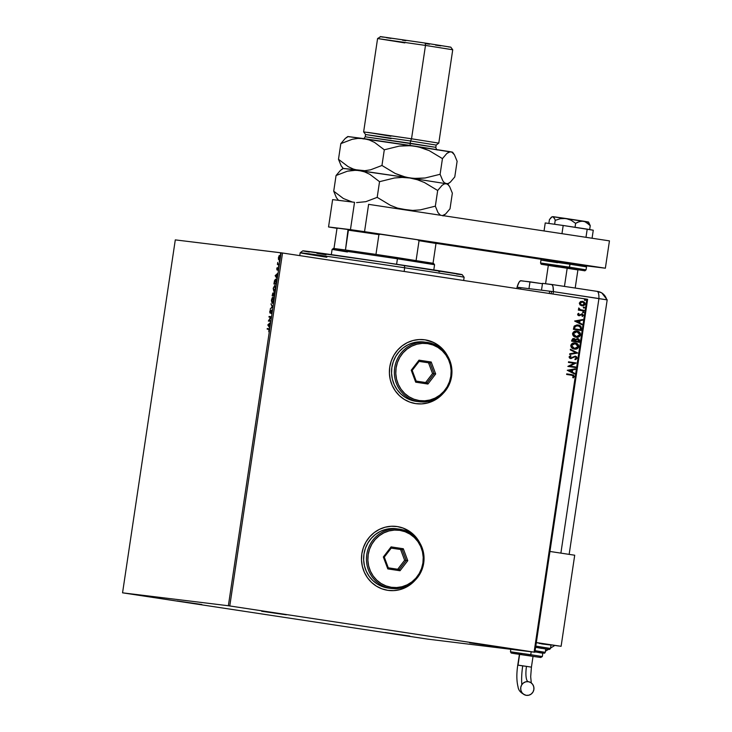 <?xml version="1.0" encoding="UTF-8"?>
<svg xmlns="http://www.w3.org/2000/svg" width="732" height="732" viewBox="0 0 732 732"><rect width="100%" height="100%" fill="white"/><g stroke="black" fill="none" stroke-linecap="round" stroke-linejoin="round"><path stroke-width="1.1" d="M469.651 642.824L494.329 646.365L469.651 642.824M261.663 611.275L286.34 614.816L261.663 611.275M177.135 600.954L201.812 604.495L177.135 600.954M385.123 632.503L409.801 636.044L385.123 632.503M397.192 526.555L403.076 528.074L411.073 532.512L415.556 536.748L419.335 542.156A32.235 31 97 0 0 397.192 526.555A32.235 31 97 0 0 396.332 526.445A32.235 31 97 0 0 396.314 526.436L396.396 526.445A32.235 31 -83 0 1 397.247 526.564L391.181 526.271L385.16 527.214L379.423 529.355L374.18 532.612L369.651 536.867L365.991 541.954L363.356 547.664L361.837 553.795L361.498 560.108L362.349 566.348L364.353 572.287L367.446 577.704L371.499 582.37L376.358 586.122L381.83 588.803L387.722 590.321A32.235 31 -83 0 1 361.773 554.243A32.235 31 -83 0 1 396.396 526.445L396.323 526.436M425.091 339.84L433.783 342.558L438.98 345.797L443.455 350.024L447.243 355.432A32.235 31 97 0 0 425.091 339.84A32.235 31 97 0 0 424.24 339.721A32.235 31 97 0 0 424.221 339.721L424.295 339.73A32.235 31 -83 0 1 425.155 339.849L419.088 339.547L413.068 340.49L407.321 342.631L402.088 345.897L397.549 350.143L393.898 355.23L391.263 360.949L389.744 367.071L389.397 373.384L390.248 379.624L392.26 385.572L395.353 390.98L399.398 395.646L404.265 399.398L409.737 402.088L415.63 403.607A32.235 31 -83 0 1 389.68 367.519A32.235 31 -83 0 1 424.295 339.73L424.231 339.721M122.555 592.828L175.296 239.886L281.115 252.805L228.366 605.748L122.555 592.828L427.662 639.118L534.882 652.239L587.631 299.297L586.844 299.168L534.095 652.111L229.775 605.959L282.525 253.007L586.844 299.168L282.525 253.007L175.296 239.886L122.555 592.828L427.662 639.118L534.882 652.239L228.366 605.748L122.555 592.828M279.35 256.063L278.425 257.572L278.535 259.54L279.221 259.823L280.082 257.774L279.963 255.779L279.102 255.697L278.37 258.067L278.865 259.238M279.02 264.719L279.112 264.106L277.94 263.767L277.757 262.385L277.419 264.527L279.02 264.719L279.112 264.106L278.032 263.877L277.757 262.385L277.419 264.527L279.02 264.719M276.751 268.772L277.062 269.98L278.123 268.406L277.986 270.318L278.27 267.82L277.08 269.376L277.154 267.61L276.751 268.772L276.998 269.989L278.041 268.342L277.986 270.318L278.123 267.729L277.08 269.376L277.154 267.61L276.751 268.772M276.376 282.378L276.403 279.963L275.607 279.203L274.601 280.411L273.905 283.97L276.101 284.236L275.763 279.203L274.454 280.878L273.905 283.97L276.101 284.236L276.376 282.378M274.326 296.085L274.226 292.535L273.475 293.724L272.78 293.129L272.139 295.82L274.326 296.085L274.226 292.535L273.475 293.724L273.118 292.919L272.139 295.82L274.326 296.085M272.725 306.818L270.932 303.89L272.203 306.699L270.154 309.105L272.743 306.717L270.932 303.89L272.203 306.699L270.154 309.105L272.725 306.818M270.648 320.708L269.019 320.515L271.243 316.727L269.056 316.462L268.964 317.075L270.593 317.276L268.36 321.055L270.556 321.321L270.648 320.708L269.019 320.515L271.243 316.727L269.056 316.462L268.964 317.075L270.593 317.276L268.36 321.055L270.556 321.321L270.648 320.708L269.019 320.515L270.648 320.726M268.617 329.308L269.275 330.26L268.8 331.724L269.275 330.251L268.818 328.714L267.253 328.512L267.162 329.125L268.946 329.418L268.8 331.724L269.193 328.915L267.253 328.512L267.162 329.125L268.671 329.318M267.784 324.944L269.596 327.762L269.111 326.188L270.373 322.547L267.784 324.944L269.596 327.762L269.111 326.188L270.373 322.547L267.784 324.944M272.03 311.878L271.581 310.139L270.017 312.372L270.328 310.057L269.861 312.939L271.59 310.734L271.545 313.269L271.682 310.121L270.108 312.427L269.724 311.558L270.026 313.04L271.59 310.734L271.279 313.607L272.03 311.878M272.139 303.313L273.741 300.376L273.695 297.997L273.045 297.183L272.176 297.823L271.407 300.321L272.139 303.313L273.741 300.376L273.045 297.183L271.435 300.138L272.139 303.313M273.914 291.455L275.516 288.527L274.82 285.324L273.201 288.289L273.914 291.455L275.516 288.527L274.82 285.324L273.201 288.289L273.914 291.455M275.14 275.69L276.952 278.517L276.806 274.701L277.73 273.301L275.14 275.69L276.952 278.517L276.806 274.701L277.73 273.301L275.14 275.69M278.572 266.64L278.727 265.615L278.572 266.64M279.276 261.937L279.423 260.921L279.276 261.937M280.42 254.278L280.576 253.254L280.42 254.278M579.991 304.933L581.885 305.83L583.871 305.573L584.959 304.521L584.987 302.993L583.047 301.447L580.723 301.52L579.305 303.139L579.991 304.933L582.764 305.839L585.106 304.018L582.553 301.337L580.476 301.63L579.305 303.139L579.991 304.933M583.962 310.954L584.054 310.341L580.266 309.673L578.554 308.282L579.287 309.618L578.454 309.49L578.362 310.103L583.962 310.954L584.054 310.341L580.266 309.673L578.783 307.971L579.287 309.618L578.454 309.49L578.362 310.103L583.962 310.954M577.63 314.339L577.987 315.3L579.149 315.748L582.233 314.504L582.471 316.471L583.413 315.327L582.269 313.845L579.122 315.126L578.326 314.54L579.03 313.708L577.996 313.699L577.63 314.339L578.93 315.73L581.922 314.403L582.718 315.291L582.004 316.041L582.471 316.471L583.413 315.327L581.986 313.79L579.524 315.044L578.326 314.403L579.03 313.708L578.609 313.278L577.63 314.339M577.758 324.962L574.126 326.243L573.385 329.308L581.052 330.471L580.998 326.582L579.369 325.356L576.972 324.926L574.291 326.024L573.385 329.308L581.052 330.471L581.327 328.622C581.364 326.454 580.275 325.246 578.051 324.999L577.822 324.971M577.621 338.523L575.48 339.483L573.833 338.468L575.48 339.483L573.897 338.477L571.784 340.032L571.619 341.158L579.277 342.32L579.469 339.904L577.621 338.523L575.48 339.483L574.41 338.596L572.79 338.587L571.619 341.158L579.277 342.32L579.515 340.728L577.612 338.513M577.676 353.053L570.411 349.237L570.31 349.896L575.837 352.723L569.734 353.776L569.633 354.444L577.694 352.952L570.411 349.237L570.31 349.896L575.837 352.723L569.734 353.776L569.633 354.444L577.676 353.053M575.599 366.952L569.899 366.082L576.194 362.962L568.535 361.8L568.435 362.413L574.153 363.282L567.84 366.403L575.508 367.565L575.599 366.952L575.379 367.546L575.599 366.952L569.899 366.082L576.194 362.962L568.535 361.8L568.435 362.413L574.153 363.282L567.84 366.403L575.508 367.565L575.599 366.952M571.738 375.242L573.559 376.083L572.717 377.474L573.257 377.877L574.373 376.504L573.577 375.058L566.733 373.86L566.641 374.473L571.738 375.242L573.586 376.394L572.717 377.474L573.257 377.877L574.373 376.504L571.902 374.647L566.733 373.86L566.641 374.473L571.738 375.242M415.273 580.083A32.235 31 -83 0 1 388.582 590.44A32.235 31 -83 0 1 387.722 590.321L393.798 590.623L399.818 589.681L405.555 587.531L410.789 584.273L415.328 580.019M419.811 542.924L413.479 534.525L408.621 530.773L403.14 528.083L397.247 526.564A32.235 31 -83 0 1 419.811 542.924M443.18 393.368A32.235 31 -83 0 1 416.49 403.716A32.235 31 -83 0 1 415.63 403.607L421.696 403.899L427.717 402.957L433.463 400.816L438.697 397.549L443.235 393.304M447.719 356.21L441.387 347.801L436.528 344.049L431.047 341.368L425.155 339.849A32.235 31 -83 0 1 447.71 356.2M567.263 370.282L574.547 373.997L574.647 373.329L572.314 372.14L572.644 369.898L575.224 369.459L575.325 368.791L567.263 370.282L574.547 373.997L574.647 373.329L572.314 372.14L572.644 369.898L575.224 369.459L575.325 368.791L567.263 370.282M577.118 358.14L576.606 356.777L575.297 356.136L570.969 357.966L569.844 357.179L570.997 356.081L570.594 355.532L569.066 356.868L569.505 358.049L570.951 358.598L574.41 356.841L575.645 356.887L576.322 358.058L574.858 359.119L575.169 359.677L577.118 358.14L575.05 359.659L577.118 358.14L575.297 356.136L570.704 357.948L569.853 356.996L570.997 356.081L570.594 355.532L569.066 356.868L570.64 358.57L575.187 356.749L576.322 358.058L574.858 359.119L575.169 359.677L577.118 358.14M575.023 342.942L575.261 342.969C573.055 342.594 571.564 343.427 570.768 345.458C570.987 347.599 572.186 348.816 574.382 349.1L577.109 348.761L578.838 346.639L577.786 344.095L575.261 342.969L572.497 343.308L570.768 345.458L571.848 347.993L574.565 349.127M576.798 331.084L577.036 331.111C574.83 330.736 573.33 331.569 572.543 333.609C572.753 335.75 573.961 336.967 576.148 337.251L578.884 336.903L580.604 334.78L579.552 332.246L577.036 331.111L574.272 331.45L572.543 333.609L573.623 336.134L576.331 337.278M574.62 321.028L581.903 324.752L582.004 324.084L579.671 322.885L580.009 320.653L582.581 320.204L582.681 319.536L574.62 321.028L581.903 324.752L582.004 324.084L579.671 322.885L580.009 320.653L582.581 320.204L582.681 319.536L574.62 321.028M583.139 312.811L583.852 312.399L583.175 311.786L582.736 312.628L583.852 312.399L583.285 311.795L582.571 312.207L583.139 312.811L583.852 312.399L583.12 312.811M583.834 308.117L584.392 307.284L583.367 307.294L583.724 308.09L584.557 307.696L583.99 307.092L583.276 307.504L583.834 308.117L584.557 307.696L583.825 308.108M584.987 300.449L585.701 300.038L585.133 299.425L584.575 300.257L585.701 300.038L585.133 299.425L584.42 299.846L584.987 300.449M416.453 403.716L416.426 403.716A32.235 31 97 0 0 416.426 403.716A32.235 31 97 0 0 442.531 393.999L438.633 397.549L433.399 400.807L427.662 402.948L421.641 403.89M388.546 590.44L388.518 590.431A32.235 31 97 0 0 388.518 590.431A32.235 31 97 0 0 414.623 580.714L410.725 584.264L405.491 587.531L399.754 589.672L393.734 590.614M228.366 605.748L281.115 252.805L282.525 253.007L229.775 605.959L228.366 605.748M534.095 652.111L586.844 299.168L587.631 299.297L534.882 652.239L534.095 652.111M566.733 373.86L571.902 374.647L574.373 376.504L573.138 377.868L574.245 376.495L573.449 375.04L566.733 373.86M575.196 368.809L575.224 369.459L572.516 369.889L572.186 372.121L574.647 373.329L574.428 373.933L574.519 373.311L572.186 372.121L572.516 369.889L575.096 369.44L575.196 368.809M568.993 370.493L571.564 371.755L568.993 370.493L571.82 370.044L568.993 370.493L571.82 370.044L571.564 371.755L568.993 370.493M568.526 361.8L576.194 362.962L569.771 366.064L575.471 366.933L569.771 366.064L576.066 362.944L568.526 361.8M575.068 356.731L570.521 358.552L575.178 356.758M570.503 355.56L570.997 356.081L569.725 356.987L570.704 357.948L569.716 357.17L570.869 356.063L570.503 355.56M575.169 356.127L576.99 358.122L576.477 356.758L575.169 356.127M575.672 359.467L576.258 359.183M570.402 349.274L577.694 352.952L570.402 349.274M575.261 342.969L575.132 342.951C577.328 343.244 578.518 344.47 578.71 346.62L578.838 346.639C578.646 344.479 577.457 343.262 575.261 342.969L575.068 342.942M574.382 349.1C576.56 349.466 578.042 348.642 578.838 346.639L578.71 346.62C577.914 348.624 576.432 349.448 574.254 349.091L577.301 348.578L578.728 346.437L577.658 344.077L574.785 342.915M575.645 349.127L576.331 348.99M577.594 348.386L578.124 347.91M578.518 345.202L578.143 344.598M576.477 343.326L575.819 343.098M574.949 343.555L577.777 345.175L577.987 346.822L577.145 347.947L574.474 348.487L571.436 345.541L574.629 348.514L573.266 348.176L571.985 347.252L571.418 345.687L572.836 343.83L575.041 343.564L571.564 345.55L575.169 343.583L578.042 346.538L574.565 348.505M577.493 338.504L579.515 340.728L579.149 342.302L579.268 339.703L577.493 338.504M578.921 339.2L578.262 338.733M575.654 340.838L576.157 339.492L577.548 339.145L575.892 339.868L575.654 340.838M578.463 341.579L575.608 341.139L575.892 339.868L577.53 339.136L578.582 341.588L575.608 341.139L578.463 341.579M572.461 340.014L573.888 339.108L572.369 340.655L572.461 340.014M574.821 341.021L572.369 340.655L573.879 339.099L574.949 341.039L572.369 340.655L574.821 341.021M573.778 339.09L574.84 339.621L574.949 341.039L572.497 340.664L572.845 339.392L573.879 339.099M577.429 339.117L578.673 339.977L578.582 341.588L575.736 341.158L576.276 339.511L577.53 339.136M577.036 331.111L576.908 331.102C579.104 331.395 580.293 332.612 580.485 334.771L580.604 334.78C580.421 332.63 579.222 331.404 577.036 331.111L576.843 331.093M576.148 337.251C578.326 337.608 579.817 336.784 580.604 334.78L580.485 334.771C579.689 336.775 578.207 337.598 576.029 337.232L579.067 336.729L580.503 334.588L579.433 332.227L576.56 331.056M577.411 337.269L578.097 337.141M579.369 336.537L579.89 336.061M580.284 333.353L579.918 332.749M578.253 331.477L577.594 331.248M576.725 331.697L579.662 333.545L579.753 334.963L578.911 336.089L576.24 336.638L573.211 333.682L576.404 336.656L575.032 336.317L573.549 335.119L573.193 333.829L574.309 332.136L576.816 331.715L573.33 333.7L576.935 331.724L579.817 334.68L576.34 336.647M578.051 324.999L577.923 324.981C580.147 325.228 581.245 326.435 581.199 328.604L580.659 326.289L577.658 324.953M574.135 328.796L574.949 326.307L577.832 325.594L574.675 326.664L574.135 328.796L580.229 329.72L574.135 328.796M580.357 329.739L574.263 328.814L574.675 326.664L577.951 325.612L580.503 327.405L580.357 329.739L574.263 328.814L575.599 325.914L579.287 326.024L580.503 327.405L580.357 329.739M582.553 319.564L582.581 320.204L579.881 320.634L579.543 322.876L582.004 324.084L581.784 324.688L581.876 324.066L579.543 322.876L579.881 320.634L582.462 320.186L582.553 319.564M576.359 321.247L578.921 322.51L576.359 321.247L579.177 320.79L576.359 321.247L579.177 320.79L578.921 322.51L576.359 321.247M579.003 315.108L578.198 314.522L578.911 313.689L578.536 313.314L579.03 313.708L578.198 314.394L579.396 315.025M581.867 313.772L583.413 315.327L582.343 316.462L583.294 315.016L581.867 313.772M581.803 314.394L578.802 315.712L581.958 314.431M583.166 311.777L583.724 312.381L583.166 311.777M578.454 309.499L579.287 309.618L578.454 309.499M580.613 309.782L578.738 308.016L580.147 309.654L584.054 310.341L583.843 310.935L583.935 310.322L580.851 309.837M583.862 307.074L584.429 307.687L583.862 307.074M582.379 301.319L584.978 304.009L582.013 305.848M581.885 305.83L585.106 304.018L584.246 302.16L582.434 301.319M582.764 305.839L583.267 305.738M584.099 305.363L584.566 304.951M584.859 302.975L584.246 302.16M582.15 301.913L579.872 303.231L581.858 305.207L580.476 304.603L579.854 303.432L580.513 302.289L582.471 301.95L584.42 303.917L581.977 305.217L579.991 303.249L582.471 301.95L583.843 302.554L584.301 304.292L582.169 305.244L580.595 304.613L579.872 303.231L580.97 302.124L582.471 301.95M585.014 299.415L585.701 300.038L584.859 300.431L585.573 300.019L585.014 299.415M571.82 370.044L571.564 371.755L569.121 370.511L571.82 370.044M574.629 348.514L572.433 347.59L571.546 345.696L572.662 344.003L575.169 343.583M576.24 336.638L574.199 335.741L573.33 333.7L574.437 332.154L576.935 331.724M579.177 320.79L578.921 322.51L576.477 321.266L579.177 320.79M267.683 328.586L268.909 328.732L267.683 328.586M269.495 330.297L269.056 329.373M269.669 327.259L268.223 325.008L269.669 327.259M268.324 324.953L269.413 324.221L269.147 325.932L268.324 324.953L269.184 324.185L268.928 325.905L268.324 324.953M268.809 321.11L268.388 320.927L269.102 320.525L268.809 321.11M269.403 317.13L269.056 316.462L271.243 316.736L269.486 316.526L269.403 317.13M270.465 313.104L270.163 311.622M270.328 310.057L269.724 311.558L270.328 310.057M270.392 311.658L270.108 312.427L270.886 312.161M271.215 311.429L272.121 310.185M271.901 310.267L271.444 310.944M270.126 312.326L270.3 313.003M270.666 308.648L272.643 306.763L271.298 304.457L272.643 306.763L270.666 308.648M272.359 303.295L271.911 302.49M272.624 297.887L273.393 297.86L273.741 300.404L272.231 302.7L272.99 302.673L272.075 302.645L271.627 301.63L272.954 297.796L273.512 300.367L272.231 302.7L271.709 299.855L273.274 297.265L272.396 298.317M271.883 302.362L272.386 303.313M273.704 298.052L273.914 298.51M272.578 295.874L272.67 295.271L272.578 295.874M273.914 293.797L274.665 292.608M274.482 292.654L274.088 293.257M273.036 293.532L273.429 295.042L272.45 295.234L273.594 295.389L272.45 295.234L273.036 293.532L273.594 295.389L272.45 295.234L272.981 293.66M274.61 293.23L274.134 293.148L274.418 295.481L273.384 295.344L273.594 294.063L274.619 293.23M274.299 294.749L274.198 295.444L273.384 295.344L274.418 295.49L273.384 295.344L274.134 293.148L274.299 294.749M274.125 291.437L273.677 290.641M273.649 290.512L274.161 291.455M274.39 286.038L275.168 286.011L275.507 288.554L274.006 290.842L274.765 290.824L273.777 290.741L273.402 289.771L273.429 288.289L274.729 285.938L275.287 288.518L274.006 290.842L273.429 288.289L274.171 286.459M275.479 286.194L275.69 286.66M274.344 284.025L274.436 283.412L274.344 284.025M275.296 279.926L276.11 279.88L276.284 282.973L275.964 283.595L274.226 283.385L275.671 279.816L276.193 283.632L274.226 283.385L274.857 280.512L275.991 279.276M276.046 279.267L275.205 280.1M277.025 278.014L275.58 275.754L277.025 278.014M275.68 275.708L276.769 274.967L276.513 276.687L275.68 275.708L276.54 274.939L276.284 276.65L275.68 275.708M277.94 268.717L277.849 267.903L278.563 267.793M278.306 268.534L278.041 269.175M277.437 270.053L277.19 268.836M277.154 269.349L277.245 269.898M278.352 267.885L278.023 268.498M278.727 265.615L278.462 266.109L278.727 265.615M277.858 264.581L277.51 263.913L278.16 263.95L277.858 264.581M278.572 264.042L278.032 263.877M279.423 260.921L279.533 261.461L279.423 260.921M279.359 259.988L278.444 259.256L278.919 259.924L280.082 257.774L279.597 255.422L278.938 255.953L280.036 255.495M278.846 259.165L279.212 259.933M279.88 255.505L279.295 256.163M280.091 256.173L279.505 256.035L279.889 257.746L279.011 259.311L278.618 257.6L279.505 256.035L280.136 256.218M279.889 257.746L279.45 259.375L278.91 259.274L279.038 256.374L279.697 256.154L279.889 257.746M326.856 257.243A82.89 0.631 8.5 0 1 300.175 252.778A82.89 0.631 8.5 0 1 404.686 267.784L404.403 265.432A80.584 0.613 -171.5 0 0 302.792 250.838L381.216 261.946L461.919 274.683M463.649 280.475L464.125 277.282L462.185 274.665A80.584 0.613 -171.5 0 0 404.403 265.432L404.686 267.784A82.89 0.631 8.5 0 1 464.125 277.282A82.89 0.631 -171.5 0 0 404.686 267.784L404.137 271.453L404.686 267.784A82.89 0.631 -171.5 0 0 300.166 252.778L302.792 250.838M460.895 274.582L456.594 274.061M439.74 271.746L438.779 271.609M326.06 254.763L316.929 253.318M309.352 252.073L303.304 250.994M433.792 269.943L434.57 264.719L433.6 263.41L397.284 257.609L397.421 258.78L434.57 264.719L397.421 258.78L396.607 264.252L397.421 258.78L352.513 252.137L332.099 249.411L331.322 254.635M347.425 251.982L332.099 249.402L352.668 252.156L397.421 258.78L397.284 257.609L375.964 254.407L433.033 263.264L421.559 261.864M333.984 248.587L345.458 249.987L333.408 248.432L332.099 249.402M375.964 254.407L345.458 249.987L375.964 254.407L378.92 234.597L380.658 234.167L417.524 239.757L419.052 240.691L416.096 260.5L419.052 240.691L435.998 243.454L435.632 242.713L424.35 240.828L435.632 242.713L435.998 243.454L419.052 240.691L417.524 239.757L348.057 229.436L345.458 249.987L348.414 230.177L378.92 234.597L348.414 230.177L348.057 229.436L380.658 234.167L378.92 234.597L375.964 254.407M433.033 263.264L435.998 243.454L433.033 263.264M333.993 248.468L336.94 228.768L337.507 228.146L348.057 229.436L337.507 228.146L336.94 228.768L333.993 248.468M520.617 289.122L520.827 287.658L549.631 291.18L549.293 293.468L549.631 291.18L520.827 287.658L520.617 289.122M551.507 291.464L549.631 291.18L551.507 291.464M575.196 288.042L577.932 269.779L567.199 268.068L564.454 286.413L567.199 268.068L554.225 266.146L548.323 265.359L545.578 283.723M559.056 267.07L556.357 266.658M553.923 266.283L549.037 265.496M548.424 265.387L577.877 269.779M577.356 269.724L576.294 269.586M574.721 269.376L567.648 268.351M549.613 264.527L569.56 267.198L569.999 264.234L586.515 266.869L569.999 264.234L569.075 268.296L584.923 270.822L586.067 269.834L569.56 267.198L586.067 269.834L586.515 266.869L585.783 265.625L569.862 263.053L569.999 264.234L540.966 260.07C541.25 259.082 541.9 258.771 542.924 259.155L573.806 263.657M550.455 260.455L565.69 262.431M550.052 261.571L540.966 260.07L540.527 263.026L541.232 264.27L577.118 269.788M557.18 266.841L542.33 264.417L569.075 268.296L569.56 267.198L541.406 263.108L557.034 265.661M557.482 262.706L541.845 260.153L569.999 264.234L569.862 263.053M605.364 268.205L364.536 231.669L328.54 226.957L337.296 228.375L328.54 226.957L332.621 199.626L354.535 202.306L332.621 199.626L328.54 226.957L350.454 229.628L354.535 202.306L350.454 229.628L364.536 231.669L368.617 204.347L609.445 240.874L368.617 204.347L364.536 231.669L605.364 268.205L609.445 240.874L605.364 268.205L586.158 265.853L605.364 268.205M435.933 243.335L541.396 259.329L435.933 243.335M561.966 233.673L563.192 225.483L587.21 229.125L585.984 237.314L587.21 229.125L593.268 230.223L592.069 238.239L593.268 230.223L563.192 225.483L561.966 233.673M545.239 222.94L544.041 230.955L545.239 222.94L563.192 225.483L545.239 222.94M551.169 217.422L549.43 219.646L548.863 223.452L549.43 219.646L552.019 216.8L553.557 216.983L554.737 218.932L555.213 220.35L554.627 224.267L555.213 220.35L560.456 218.676L565.918 218.493L571.097 220.24L575.627 223.361L575.041 227.286L575.627 223.361L577.53 222.299L581.455 221.101L585.326 221.705L590.248 225.666L589.663 229.574L590.248 225.666L588.592 222.299M587.055 222.107L586.204 222.729L587.055 222.107M553.392 216.809L587.86 221.952M554.737 218.932L555.213 220.35L560.456 218.676L565.918 218.493L552.825 216.635L554.737 218.932M552.019 216.8L551.315 217.285M588.555 222.016L583.441 221.155L587.101 222.711L590.248 225.666L588.555 222.016M583.441 221.155L565.918 218.493L571.097 220.24L575.627 223.361L579.469 221.512L583.441 221.155M517.076 287.2L518.97 282.369L520.498 280.786L529.995 281.82L528.971 288.655L517.076 287.2L528.971 288.655L529.995 281.82L542.458 283.714L520.964 280.722A11.511 3.157 98.6 0 0 517.076 287.2L516.874 288.554L517.076 287.2L520.827 287.713L518.951 287.429L518.741 288.838L518.951 287.429L517.076 287.2M597.651 291.446L597.138 291.373A11.511 3.157 98.6 0 1 598.932 298.546L553.392 291.638L553.035 294.035L553.392 291.638L551.507 291.409L551.159 293.752L551.507 291.409L553.392 291.638L541.497 290.183L542.513 283.348L551.974 284.629L552.98 286.523L553.392 291.638L541.497 290.183L542.513 283.348L551.544 284.455A11.511 3.157 98.6 0 1 551.562 284.455A11.511 3.157 98.6 0 1 553.392 291.638L606.746 299.818M597.733 291.464A11.511 11.072 -83 0 1 606.737 299.772M551.562 284.455L597.102 291.363A11.511 3.157 -81.4 0 0 597.083 291.363L601.722 292.827L607.185 299.864L553.392 291.638L598.932 298.546A11.511 3.157 -81.4 0 0 597.102 291.363L551.589 284.464M598.932 298.546L560.886 553.127L598.932 298.546M518.027 665.132L519.381 654.289L533.015 656.329L519.638 654.317L518.027 665.132L526.473 666.358L518.027 665.132M528.294 681.666A14.979 4.099 98.6 0 1 526.473 666.358L522.712 665.9A28.795 7.887 -81.4 0 0 521.824 684.658M526.29 695.336A6.908 6.643 -83 0 1 520.726 687.613A6.908 6.643 -83 0 1 528.33 681.675L530.764 682.572L532.676 684.383L533.765 686.808L533.875 689.498L532.988 692.042L531.231 694.037L528.879 695.199L526.29 695.336L523.856 694.439L521.943 692.628L520.855 690.203L520.745 687.513L521.632 684.969L523.389 682.974L525.741 681.812L528.33 681.675A6.908 6.643 -83 0 1 533.893 689.398A6.908 6.643 -83 0 1 526.29 695.336M522.712 665.9L517.762 665.114C516.463 673.751 516.563 681.007 518.046 686.881C518.503 690.679 521.23 693.497 526.226 695.327L526.473 695.363M521.998 653.639L510.442 651.791L511.211 653.054L515.255 653.749L530.279 655.808L530.764 654.71L510.469 651.782M510.808 649.302L510.442 651.791L530.764 654.71L531.194 651.791L530.764 654.71L542.321 656.549L542.833 653.136L534.936 651.846L544.581 653.228L545.276 652.34L535.11 650.693L545.276 652.34L545.788 648.927L535.623 647.28L541.836 648.424M539.31 643.455L548.506 644.755M550.144 644.965L541.689 643.931L550.144 644.965M558.598 645.999L536.318 642.623L558.598 645.981M550.949 645.057L536.309 642.687L551.022 645.048L550.51 648.47L535.797 646.1L550.51 648.47L549.558 649.43L545.779 649.01L549.128 649.44L535.623 647.244L545.779 649.01M574.712 555.222L549.942 551.461L574.712 555.222L561.105 646.301L536.318 642.605L561.105 646.301L574.712 555.222M536.327 642.55L561.105 646.301L536.327 642.55M542.083 653.09L534.699 651.8M534.177 651.736L542.778 653.136M542.22 653.081L539.374 652.697M542.321 656.549L540.719 657.501L519.446 654.399M519.427 654.298L517.762 665.114M542.293 656.558L530.764 654.71L530.279 655.808L533.171 656.448M533.042 656.329L531.423 667.154L526.473 666.358A14.979 4.099 -81.4 0 0 528.074 681.611M390.87 136.253L367.592 132.364L411.53 138.778L410.57 140.983L436.153 145.073L438.77 143.133L411.53 138.778L438.779 143.133L452.733 49.776L425.484 45.421L452.724 49.767L450.793 47.15L425.201 43.069L425.484 45.421L411.53 138.778L425.484 45.421L377.584 38.54L425.484 45.421L425.201 43.069L450.674 47.159M362.953 138.751C363.264 139.3 364.024 138.65 365.222 136.793L410.231 143.252A2.306 0.631 -81.4 0 0 410.332 145.467A2.306 0.631 98.6 0 1 410.231 143.252L435.815 147.342L436.162 145.073L410.57 140.983L410.231 143.252L410.57 140.983L365.57 134.523L410.57 140.983L411.53 138.778L363.63 131.906L377.584 38.54L380.768 36.637L425.201 43.069L380.201 36.6M440.463 215.245L438.029 212.664L435.339 206.177L437.681 190.494L442.101 185.315L444.214 183.97L446.227 183.723L448.039 184.647L449.658 186.66L452.349 193.147L450.006 208.821L445.596 214.009L442.695 215.583M443.025 215.94L445.596 214.009L450.006 208.821L452.349 193.147L449.658 186.66L448.039 184.647M342.622 168.973L340.508 170.309L336.061 175.506L333.719 191.189L336.391 197.649L338.001 199.662M338.468 200.339L336.391 197.649L333.719 191.189L343.418 198.537L352.385 202.041L343.418 198.537L333.719 191.189L336.061 175.506L347.435 171.178L353.208 170.281L359.009 170.492L364.545 171.874L369.834 174.326L379.533 181.682L377.19 197.356L365.817 201.684L356.575 202.599L365.817 201.684L377.19 197.356L379.533 181.682L394.53 177.977L402.161 177.428L409.819 177.986L417.332 179.733L424.45 182.524L437.681 190.494L435.339 206.177L420.342 209.874L412.711 210.423L405.052 209.864L397.54 208.117L390.421 205.326L377.19 197.356L390.421 205.326L397.54 208.117L415.181 211.411L394.301 208.245L412.711 210.423L420.342 209.874L435.339 206.177L438.029 212.664L440.536 215.281M347.819 136.518L418.384 146.839L429.217 150.646L442.448 158.615L446.859 153.436L449.997 151.817L451.918 152.165L454.426 154.772L457.116 161.269L454.773 176.943L450.363 182.122L448.249 183.467L446.227 183.723L447.792 184.061L444.416 182.799L442.796 180.786L440.106 174.289L425.109 177.995L417.469 178.544L409.819 177.986L359.009 170.492L364.545 171.874L369.834 174.326L379.533 181.682L394.53 177.977L402.161 177.428L409.819 177.986L417.332 179.733L424.45 182.524L437.681 190.494L442.101 185.315L444.214 183.97L446.227 183.723L409.819 177.986L446.227 183.723L444.416 182.799L442.796 180.786L440.106 174.289L425.109 177.995L413.644 178.416L406.013 177.254L395.179 173.447L381.958 165.478L370.584 169.806L364.81 170.702L343.043 168.397L359.009 170.492L353.474 169.11L348.185 166.658L338.486 159.302L341.158 165.771L343.043 168.406L340.508 170.309L336.061 175.506L347.435 171.178L356.118 170.236L409.819 177.986L402.307 176.238L395.179 173.447L381.958 165.478L384.3 149.795L399.297 146.098L410.753 145.677L451.983 152.146M338.276 200.284L348.697 201.593L338.623 200.376M445.596 214.009L442.457 215.62M452.806 152.768L454.426 154.772L457.116 161.269L454.773 176.943L450.363 182.122L447.792 184.061L449.091 185.809M344.607 168.735L343.043 168.406M349.374 136.857L348.148 136.619M414.587 146.107L363.777 138.613L369.312 139.995L374.601 142.447L384.3 149.795L399.297 146.098L406.928 145.549L414.587 146.107L422.099 147.855L429.217 150.646L442.448 158.615L446.859 153.436L448.972 152.091L450.994 151.844L414.587 146.107M453.849 153.93L452.559 152.174L450.994 151.844M347.389 137.094L345.266 138.43L340.828 143.628L352.202 139.3L357.975 138.403L363.777 138.613L347.81 136.518L345.266 138.43L340.828 143.628L338.486 159.302L341.158 165.771L342.768 167.784M440.106 174.289L442.448 158.615L440.106 174.289M450.363 182.122L448.249 183.467L446.227 183.723M359.009 170.492L353.474 169.11L348.185 166.658L338.486 159.302L340.828 143.628L352.202 139.3L357.975 138.403L363.777 138.613L369.312 139.995L374.601 142.447L384.3 149.795L381.958 165.478L370.584 169.806L364.81 170.702L359.009 170.492M391.153 138.613L365.57 134.523L365.222 136.793L435.815 147.342C436.418 149.465 436.949 150.316 437.425 149.877M405.793 40.69L402.508 40.196M390.943 38.412L386.469 37.698M383.111 37.149L380.43 36.673M450.217 47.123L448.313 46.885M440.847 45.86L435.567 45.109M429.519 44.231L426.28 43.755M404.823 42.895L377.584 38.54M398.867 529.071L396.049 528.724A29.93 28.786 97 0 0 363.905 554.536A29.93 28.786 97 0 0 387.997 588.043L390.815 588.382A29.93 28.786 -83 0 1 366.723 554.874A29.93 28.786 -83 0 1 398.867 529.071A29.93 28.786 -83 0 1 399.663 529.181L399.809 530.352A28.777 27.679 -83 0 1 422.922 562.972A28.777 27.679 -83 0 1 391.3 587.284L390.815 588.382A29.93 28.786 97 0 0 423.7 563.1A29.93 28.786 97 0 0 399.663 529.181A29.93 28.786 -83 0 1 423.764 562.688A29.93 28.786 -83 0 1 391.611 588.491A29.93 28.786 -83 0 1 390.815 588.382L387.997 588.043A29.93 28.786 97 0 0 388.793 588.153L391.611 588.491M399.809 530.352L394.383 530.096L389.012 530.938L383.888 532.85L379.213 535.76L375.159 539.557L371.902 544.096L369.541 549.192L368.187 554.673L367.885 560.3L368.644 565.882L370.438 571.18L373.192 576.011L376.815 580.183L381.152 583.532L386.048 585.929L391.3 587.284L396.726 587.549L402.097 586.707L407.221 584.795L411.896 581.885L415.95 578.088L419.207 573.549L421.568 568.444L422.922 562.972L423.224 557.336L422.465 551.763L420.671 546.456L417.917 541.625L414.294 537.462L409.957 534.113L405.061 531.716L399.809 530.352L399.663 529.181A29.93 28.786 97 0 0 366.778 554.463A29.93 28.786 97 0 0 390.815 588.382L391.3 587.284A28.777 27.679 -83 0 1 368.187 554.673A28.777 27.679 -83 0 1 399.809 530.352M391.089 546.886L403.305 548.744L407.77 560.675L400.02 570.75L387.804 568.901L383.339 556.97L391.089 546.886L383.339 556.97L387.804 568.901L388.289 567.822L384.291 557.116L391.236 548.085L402.197 549.741L391.208 548.122L402.197 549.741L406.196 560.447L399.242 569.478L388.289 567.822L384.291 557.116L383.339 556.97L384.291 557.116L391.236 548.085L391.089 546.886L391.236 548.085L402.197 549.741L403.305 548.744L391.089 546.886M396.845 528.833L391.208 528.559L385.618 529.437L380.292 531.423L375.425 534.452L371.216 538.404L367.821 543.117L365.369 548.433L363.96 554.124L363.648 559.98L364.435 565.781L366.302 571.299L369.166 576.313L372.936 580.65L377.447 584.136L382.534 586.625L387.997 588.043M397.714 569.249L404.631 560.255L406.196 560.447L404.631 560.255L400.633 549.558L404.631 560.255L397.714 569.249M388.289 567.822L387.804 568.901L400.02 570.75L399.242 569.478L388.289 567.822M399.242 569.478L400.02 570.75L407.77 560.675L406.196 560.447L399.242 569.478M406.196 560.447L407.77 560.675L403.305 548.744L402.197 549.741L406.196 560.447M426.774 342.347L423.956 342.009A29.93 28.786 97 0 0 391.812 367.812A29.93 28.786 97 0 0 415.904 401.319L418.722 401.667A29.93 28.786 -83 0 1 394.63 368.159A29.93 28.786 -83 0 1 426.774 342.347A29.93 28.786 -83 0 1 427.57 342.457L427.717 343.637A28.777 27.679 -83 0 1 450.83 376.248A28.777 27.679 -83 0 1 419.207 400.56L418.722 401.667A29.93 28.786 97 0 0 451.607 376.376A29.93 28.786 97 0 0 427.57 342.457A29.93 28.786 -83 0 1 451.671 375.964A29.93 28.786 -83 0 1 419.518 401.767A29.93 28.786 -83 0 1 418.722 401.667L415.904 401.319A29.93 28.786 97 0 0 416.7 401.429L419.518 401.767M427.717 343.637L422.291 343.372L416.92 344.214L411.796 346.126L407.12 349.036L403.067 352.833L399.8 357.372L397.449 362.477L396.094 367.949L395.792 373.576L396.552 379.158L398.345 384.465L401.099 389.287L404.723 393.459L409.06 396.808L413.946 399.205L419.207 400.56L424.624 400.825L430.004 399.983L435.128 398.071L439.804 395.161L443.848 391.364L447.115 386.825L449.475 381.72L450.83 376.248L451.132 370.621L450.372 365.039L448.579 359.732L445.815 354.91L442.201 350.738L437.864 347.389L432.969 344.992L427.717 343.637L427.57 342.457A29.93 28.786 97 0 0 394.685 367.748A29.93 28.786 97 0 0 418.722 401.667L419.207 400.56A28.777 27.679 -83 0 1 396.094 367.949A28.777 27.679 -83 0 1 427.717 343.637M418.997 360.162L431.212 362.02L435.677 373.951L427.927 384.035L415.703 382.177L411.238 370.246L418.997 360.162L411.238 370.246L415.703 382.177L416.197 381.098L412.189 370.401L419.143 361.361L430.096 363.026L419.116 361.407L430.096 363.026L434.103 373.723L427.149 382.763L416.197 381.098L412.189 370.401L411.238 370.246L412.189 370.401L419.143 361.361L418.997 360.162L419.143 361.361L430.096 363.026L431.212 362.02L418.997 360.162M424.752 342.118L419.116 341.844L413.525 342.713L408.2 344.708L403.332 347.727L399.123 351.68L395.728 356.402L393.276 361.709L391.867 367.4L391.556 373.256L392.343 379.057L394.209 384.575L397.073 389.598L400.834 393.935L405.354 397.412L410.442 399.91L415.904 401.319M425.612 382.525L432.539 373.53L434.103 373.723L432.539 373.53L428.531 362.834L432.539 373.53L425.612 382.525M416.197 381.098L415.703 382.177L427.927 384.035L427.149 382.763L416.197 381.098M427.149 382.763L427.927 384.035L435.677 373.951L434.103 373.723L427.149 382.763M434.103 373.723L435.677 373.951L431.212 362.02L430.096 363.026L434.103 373.723M299.745 255.614L300.166 252.778M607.185 299.864L569.148 554.38M554.7 645.523L545.45 651.215M531.423 667.154L530.682 676.688L531.295 682.938M363.63 131.906L365.57 134.523"/></g></svg>
